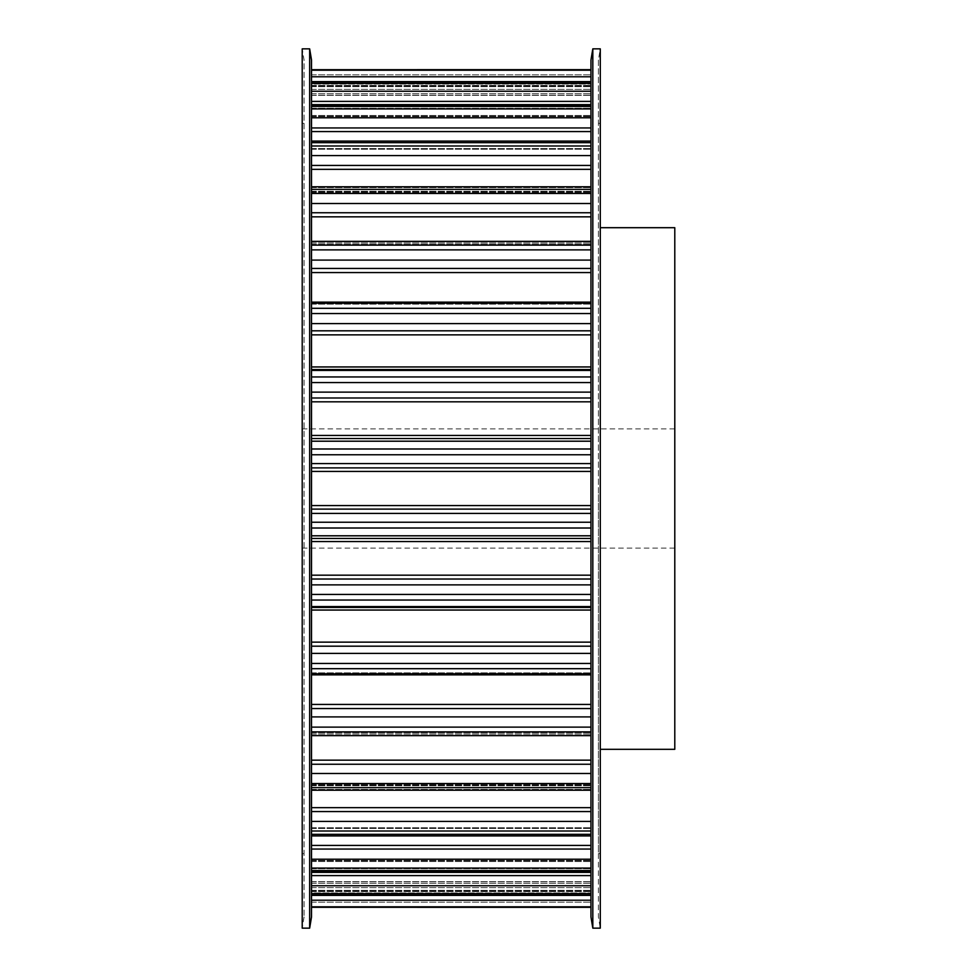 <?xml version="1.0" encoding="UTF-8"?>
<svg xmlns="http://www.w3.org/2000/svg" width="977" height="977" viewBox="0 0 977 977"><rect width="100%" height="100%" fill="white"/><g stroke="black" fill="none" stroke-linecap="round" stroke-linejoin="round"><path stroke-width="0.73" stroke-dasharray="4.88 3.66" d="M304.067 916.976L302.211 928.15L302.211 48.85L304.067 60.024L304.067 916.976L304.067 60.024M674.789 749.31L674.789 227.69M309.66 928.15L309.66 48.85M302.211 488.5L302.211 123.371L302.211 488.5M311.516 916.976L311.516 60.024M598.413 60.024L598.413 853.629L598.413 60.024L600.281 48.85L600.281 928.15L598.413 916.976L598.413 488.5L598.413 916.976M592.819 48.85L592.819 928.15M600.281 488.5L600.281 123.371L600.281 488.5M590.963 60.024L590.963 916.976M590.963 594.443L590.963 522.231L590.963 600.049L590.963 594.443L311.516 594.443L311.516 907.34L311.516 594.443M311.516 579.019L311.516 584.869L311.516 575.172L311.516 579.019L590.963 579.019M311.516 541.551L311.516 575.172L311.516 538.437L311.516 541.551L590.963 541.551M311.516 535.799L311.516 528.007L311.516 535.799L590.963 535.799M590.963 663.444L590.963 600.049L590.963 668.695L590.963 663.444L311.516 663.444M311.516 522.231L311.516 69.66L311.516 522.231L590.963 522.231L590.963 513.413L590.963 522.231M590.963 727.12L590.963 668.695L590.963 731.858L590.963 727.12L311.516 727.12M590.963 783.542L590.963 731.858L590.963 787.645L590.963 783.542L311.516 783.542M590.963 831.012L590.963 784.726L590.963 834.334L590.963 831.012L311.516 831.012M590.963 868.064L590.963 827.775L590.963 870.519L590.963 868.064L311.516 868.064M590.963 893.589L590.963 860.407L590.963 895.091L590.963 893.589L311.516 893.589M590.963 906.803L590.963 881.633L590.963 907.303L311.516 906.803M590.963 907.303L590.963 890.792L590.963 907.34L311.516 907.303M311.516 892.941L311.516 902.174L311.516 890.792L311.516 892.941L590.963 892.941L311.516 892.941M311.516 890.792L590.963 890.792L311.516 890.792M311.516 672.86L590.963 672.872L311.516 672.86M590.963 454.769L590.963 513.413L590.963 448.993L590.963 454.769L311.516 454.769M590.963 382.557L590.963 448.993L590.963 376.951L590.963 382.557L311.516 382.557M590.963 313.556L590.963 376.951L590.963 308.305L590.963 313.556L311.516 313.556M590.963 249.88L590.963 308.305L590.963 245.142L590.963 249.88L311.516 249.88M590.963 193.458L590.963 245.142L590.963 189.355L590.963 193.458L311.516 193.458M590.963 145.988L590.963 192.274L590.963 142.666L590.963 145.988L311.516 145.988M590.963 108.936L590.963 149.225L590.963 106.481L590.963 108.936L311.516 108.936M590.963 83.411L590.963 116.593L590.963 81.909L590.963 83.411L311.516 83.411M590.963 70.197L590.963 95.367L590.963 69.697L311.516 70.197M590.963 69.697L590.963 86.208L590.963 69.66L311.516 69.697M311.516 84.059L311.516 74.826L311.516 86.208L311.516 84.059L590.963 84.059L311.516 84.059M311.516 86.208L590.963 86.208L311.516 86.208M311.516 304.14L590.963 304.128L311.516 304.14M674.789 488.5L674.789 548.109L674.789 488.5M311.516 584.869L590.963 584.869M311.516 575.172L590.963 575.172M311.516 538.437L590.963 538.437M311.516 528.007L590.963 528.007M311.516 600.049L590.963 600.049M311.516 653.393L590.963 653.393M311.516 646.188L590.963 646.188M311.516 642.133L590.963 642.133M311.516 610.051L590.963 610.051M311.516 607.462L590.963 607.462M311.516 606.583L590.963 606.583M311.516 668.695L590.963 668.695M311.516 716.91L590.963 716.91M311.516 708.557L590.963 708.557M311.516 704.429L590.963 704.429M311.516 674.863L590.963 674.863M311.516 673.764L590.963 673.764L311.516 673.764M311.516 731.858L590.963 731.858M311.516 773.491L590.963 773.491M311.516 764.246L590.963 764.246M311.516 760.167L590.963 760.167M311.516 734.008L590.963 734.008L311.516 734.008M311.516 732.689L590.963 732.689L311.516 732.689M311.516 735.327L590.963 735.327L311.516 735.327M311.516 787.645L590.963 787.645M311.516 821.401L590.963 821.401M311.516 811.557L590.963 811.557M311.516 807.649L590.963 807.649M311.516 785.703L590.963 785.703L311.516 785.703M311.516 785.068L590.963 785.068L311.516 785.068M311.516 789.379L590.963 789.379L311.516 789.379M311.516 834.334L590.963 834.334M311.516 859.21L590.963 859.21M311.516 849.05L590.963 849.05M311.516 845.423L590.963 845.423M311.516 828.362L590.963 828.362L311.516 828.362M311.516 828.447L590.963 828.447L311.516 828.447M311.516 834.297L590.963 834.297L311.516 834.297M311.516 870.519L590.963 870.519M311.516 885.748L590.963 885.748M311.516 875.6L590.963 875.6M311.516 872.363L590.963 872.363M311.516 860.688L590.963 860.688L311.516 860.688M311.516 861.506L590.963 861.506L311.516 861.506M311.516 868.712L590.963 868.712L311.516 868.712M311.516 895.091L590.963 895.091M311.516 900.22L590.963 900.22M311.516 890.377L590.963 890.377L311.516 890.377M311.516 887.641L590.963 887.641L311.516 887.641M311.516 881.718L590.963 881.718L311.516 881.718M311.516 883.22L590.963 883.22L311.516 883.22M311.516 891.561L590.963 891.561L311.516 891.561M311.516 902.174L590.963 902.174L311.516 902.174M311.516 303.236L590.963 303.236L311.516 303.236M311.516 242.992L590.963 242.992L311.516 242.992M311.516 244.311L590.963 244.311L311.516 244.311M311.516 241.673L590.963 241.673L311.516 241.673M311.516 191.297L590.963 191.297L311.516 191.297M311.516 191.932L590.963 191.932L311.516 191.932M311.516 187.621L590.963 187.621L311.516 187.621M311.516 148.638L590.963 148.638L311.516 148.638M311.516 148.553L590.963 148.553L311.516 148.553M311.516 142.703L590.963 142.703L311.516 142.703M311.516 116.312L590.963 116.312L311.516 116.312M311.516 115.494L590.963 115.494L311.516 115.494M311.516 108.288L590.963 108.288L311.516 108.288M311.516 86.623L590.963 86.623L311.516 86.623M311.516 89.359L590.963 89.359L311.516 89.359M311.516 95.282L590.963 95.282L311.516 95.282M311.516 93.78L590.963 93.78L311.516 93.78M311.516 85.439L590.963 85.439L311.516 85.439M311.516 74.826L590.963 74.826L311.516 74.826M311.516 81.909L590.963 81.909M311.516 76.78L590.963 76.78M311.516 106.481L590.963 106.481M311.516 104.637L590.963 104.637M311.516 101.4L590.963 101.4M311.516 91.252L590.963 91.252M311.516 142.666L590.963 142.666M311.516 131.577L590.963 131.577M311.516 127.95L590.963 127.95M311.516 117.79L590.963 117.79M311.516 189.355L590.963 189.355M311.516 169.351L590.963 169.351M311.516 165.443L590.963 165.443M311.516 155.599L590.963 155.599M311.516 245.142L590.963 245.142M311.516 216.833L590.963 216.833M311.516 212.754L590.963 212.754M311.516 203.509L590.963 203.509M311.516 308.305L590.963 308.305M311.516 302.137L590.963 302.137M311.516 272.571L590.963 272.571M311.516 268.443L590.963 268.443M311.516 260.09L590.963 260.09M311.516 376.951L590.963 376.951M311.516 370.417L590.963 370.417M311.516 369.538L590.963 369.538M311.516 366.949L590.963 366.949M311.516 334.867L590.963 334.867M311.516 330.812L590.963 330.812M311.516 323.607L590.963 323.607M311.516 448.993L590.963 448.993M311.516 441.201L590.963 441.201M311.516 438.563L590.963 438.563M311.516 435.449L590.963 435.449M311.516 401.828L590.963 401.828M311.516 397.981L590.963 397.981M311.516 392.131L590.963 392.131M311.516 513.413L590.963 513.413M311.516 509.102L590.963 509.102M311.516 505.573L590.963 505.573M311.516 471.427L590.963 471.427M311.516 467.898L590.963 467.898M311.516 463.587L590.963 463.587M302.211 428.891L674.789 428.891M302.211 123.371L304.067 123.371M600.281 123.371L598.413 123.371M311.516 673.8L590.963 673.8M311.516 732.555L590.963 732.555L311.516 732.555M311.516 735.632L590.963 735.632M311.516 784.726L590.963 784.726L311.516 784.726M311.516 790.222L590.963 790.222M311.516 827.775L590.963 827.775L311.516 827.775M311.516 835.909L590.963 835.909M311.516 860.407L590.963 860.407L311.516 860.407M311.516 871.325L590.963 871.325M311.516 881.633L590.963 881.633L311.516 881.633M311.516 895.372L590.963 895.372M311.516 891.158L590.963 891.158M311.516 244.445L590.963 244.445L311.516 244.445M311.516 192.274L590.963 192.274L311.516 192.274M311.516 149.225L590.963 149.225L311.516 149.225M311.516 116.593L590.963 116.593L311.516 116.593M311.516 95.367L590.963 95.367L311.516 95.367M311.516 85.842L590.963 85.842M311.516 81.628L590.963 81.628M311.516 105.675L590.963 105.675M311.516 141.091L590.963 141.091M311.516 186.778L590.963 186.778M311.516 241.368L590.963 241.368M311.516 303.2L590.963 303.2M600.281 853.629L598.413 853.629M302.211 853.629L304.067 853.629M302.211 548.109L674.789 548.109"/><path stroke-width="1.47" d="M302.211 48.85L302.211 928.15L309.66 928.15L309.66 48.85L302.211 48.85M309.66 48.85L311.516 60.024L311.516 916.976L309.66 928.15M600.281 227.69L674.789 227.69L674.789 749.31L600.281 749.31M592.819 928.15L600.281 928.15L600.281 48.85L592.819 48.85L592.819 928.15L590.963 916.976L590.963 60.024L592.819 48.85M311.516 907.303L590.963 907.34M311.516 906.803L590.963 906.803M311.516 895.091L590.963 895.091M311.516 900.22L590.963 900.22M311.516 893.589L590.963 893.589M311.516 870.519L590.963 870.519M311.516 872.363L590.963 872.363M311.516 875.6L590.963 875.6M311.516 885.748L590.963 885.748M311.516 868.064L590.963 868.064M311.516 834.334L590.963 834.334M311.516 845.423L590.963 845.423M311.516 849.05L590.963 849.05M311.516 859.21L590.963 859.21M311.516 831.012L590.963 831.012M311.516 787.645L590.963 787.645M311.516 807.649L590.963 807.649M311.516 811.557L590.963 811.557M311.516 821.401L590.963 821.401M311.516 783.542L590.963 783.542M311.516 731.858L590.963 731.858M311.516 760.167L590.963 760.167M311.516 764.246L590.963 764.246M311.516 773.491L590.963 773.491M311.516 727.12L590.963 727.12M311.516 668.695L590.963 668.695M311.516 674.863L590.963 674.863M311.516 704.429L590.963 704.429M311.516 708.557L590.963 708.557M311.516 716.91L590.963 716.91M311.516 663.444L590.963 663.444M311.516 600.049L590.963 600.049M311.516 606.583L590.963 606.583M311.516 607.462L590.963 607.462M311.516 610.051L590.963 610.051M311.516 642.133L590.963 642.133M311.516 646.188L590.963 646.188M311.516 653.393L590.963 653.393M311.516 594.443L590.963 594.443M311.516 528.007L590.963 528.007M311.516 535.799L590.963 535.799M311.516 538.437L590.963 538.437M311.516 541.551L590.963 541.551M311.516 575.172L590.963 575.172M311.516 579.019L590.963 579.019M311.516 584.869L590.963 584.869M311.516 522.231L590.963 522.231M311.516 454.769L590.963 454.769M311.516 463.587L590.963 463.587M311.516 467.898L590.963 467.898M311.516 471.427L590.963 471.427M311.516 505.573L590.963 505.573M311.516 509.102L590.963 509.102M311.516 513.413L590.963 513.413M311.516 448.993L590.963 448.993M311.516 382.557L590.963 382.557M311.516 392.131L590.963 392.131M311.516 397.981L590.963 397.981M311.516 401.828L590.963 401.828M311.516 435.449L590.963 435.449M311.516 438.563L590.963 438.563M311.516 441.201L590.963 441.201M311.516 376.951L590.963 376.951M311.516 313.556L590.963 313.556M311.516 323.607L590.963 323.607M311.516 330.812L590.963 330.812M311.516 334.867L590.963 334.867M311.516 366.949L590.963 366.949M311.516 369.538L590.963 369.538M311.516 370.417L590.963 370.417M311.516 308.305L590.963 308.305M311.516 249.88L590.963 249.88M311.516 260.09L590.963 260.09M311.516 268.443L590.963 268.443M311.516 272.571L590.963 272.571M311.516 302.137L590.963 302.137M311.516 245.142L590.963 245.142M311.516 193.458L590.963 193.458M311.516 203.509L590.963 203.509M311.516 212.754L590.963 212.754M311.516 216.833L590.963 216.833M311.516 189.355L590.963 189.355M311.516 145.988L590.963 145.988M311.516 155.599L590.963 155.599M311.516 165.443L590.963 165.443M311.516 169.351L590.963 169.351M311.516 142.666L590.963 142.666M311.516 108.936L590.963 108.936M311.516 117.79L590.963 117.79M311.516 127.95L590.963 127.95M311.516 131.577L590.963 131.577M311.516 106.481L590.963 106.481M311.516 83.411L590.963 83.411M311.516 91.252L590.963 91.252M311.516 101.4L590.963 101.4M311.516 104.637L590.963 104.637M311.516 81.909L590.963 81.909M311.516 70.197L590.963 70.197M311.516 76.78L590.963 76.78M311.516 69.697L590.963 69.66M311.516 895.372L590.963 895.372M311.516 871.325L590.963 871.325M311.516 835.909L590.963 835.909M311.516 790.222L590.963 790.222M311.516 735.632L590.963 735.632M311.516 673.8L590.963 673.8M311.516 303.2L590.963 303.2M311.516 241.368L590.963 241.368M311.516 186.778L590.963 186.778M311.516 141.091L590.963 141.091M311.516 105.675L590.963 105.675M311.516 81.628L590.963 81.628"/></g></svg>
